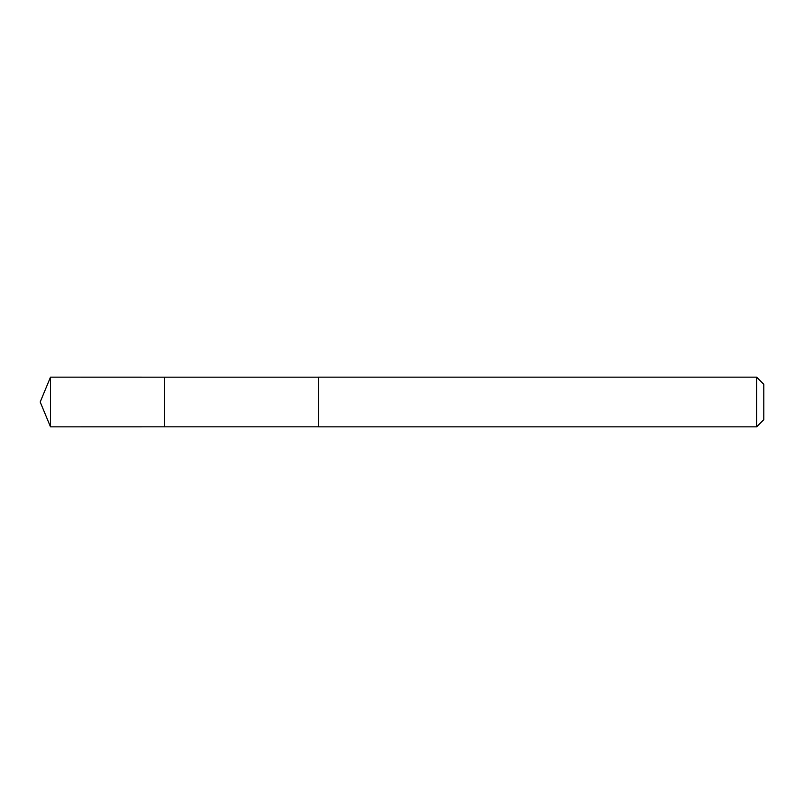 <?xml version="1.0" encoding="UTF-8"?>
<svg xmlns="http://www.w3.org/2000/svg" width="804" height="804" viewBox="0 0 804 804"><rect width="100%" height="100%" fill="white"/><g stroke="black" fill="none" stroke-linecap="round" stroke-linejoin="round"><path stroke-width="1.21" d="M164.398 419.788L164.398 377.166L50.491 377.156L50.491 426.844L164.398 426.834L164.398 377.166L318.505 377.176L318.505 426.823L164.398 426.834L164.398 419.788M318.505 377.156L318.505 426.844L756.634 426.844L756.634 377.156L318.505 377.156M756.634 377.156L763.8 384.332L763.8 419.668L756.634 426.844M164.398 426.834L50.491 426.844L40.2 402L50.491 426.844M40.2 402L50.491 377.156"/></g></svg>
